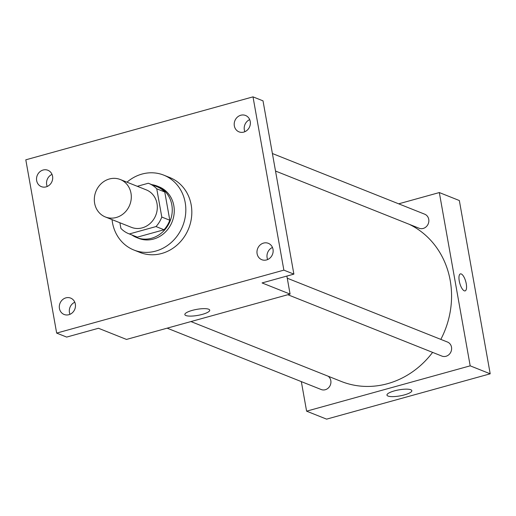 <?xml version="1.0" encoding="UTF-8"?>
<svg xmlns="http://www.w3.org/2000/svg" width="516" height="516" viewBox="0 0 516 516"><rect width="100%" height="100%" fill="white"/><g stroke="black" fill="none" stroke-linecap="round" stroke-linejoin="round"><path stroke-width="0.77" d="M94.634 203.272A20.156 18.221 111.7 0 1 101.31 183.548A20.156 18.221 111.7 0 1 120.273 179.516A20.156 18.221 111.7 0 1 129.742 204.981A20.156 18.221 111.7 0 1 105.354 216.959A20.156 18.221 111.7 0 1 94.634 203.272M120.273 179.516L146.286 189.875A20.156 18.221 111.7 0 1 155.755 215.346A20.156 18.221 111.7 0 1 131.367 227.324L105.354 216.959M148.847 183.451L156.851 186.644A27.071 24.471 111.7 0 1 164.765 191.997L169.796 220.242A27.071 24.471 111.7 0 1 164.024 229.755L137.359 237.141L129.355 233.954L156.019 226.563A27.071 24.471 111.7 0 0 161.792 217.055L156.761 188.811A27.071 24.471 111.7 0 0 148.847 183.451A27.071 24.471 111.7 0 0 148.305 183.245L137.295 186.295M119.893 222.751L120.892 228.388A27.071 24.471 111.7 0 0 128.813 233.748A27.071 24.471 111.7 0 0 129.355 233.954M137.359 237.141A27.071 24.471 111.7 0 1 136.817 236.934L128.813 233.748M131.825 234.948A27.716 25.052 -68.3 0 0 136.579 237.534A27.716 25.052 -68.3 0 0 170.106 221.061A27.716 25.052 -68.3 0 0 157.09 186.044A27.716 25.052 -68.3 0 0 151.859 184.657M157.09 186.044L159.089 186.844A27.716 25.052 111.7 0 1 172.105 221.854A27.716 25.052 111.7 0 1 138.578 238.334L136.579 237.534M164.024 229.755L156.019 226.563M164.765 191.997L156.761 188.811M169.796 220.242L161.792 217.055M126.975 182.18A40.312 36.443 111.7 0 1 163.753 175.137A40.312 36.443 111.7 0 1 182.69 226.073A40.312 36.443 111.7 0 1 133.915 250.034A40.312 36.443 111.7 0 1 112.482 222.66A40.312 36.443 111.7 0 1 112.056 219.629M163.753 175.137L169.751 177.53A40.312 36.443 111.7 0 1 188.688 228.465A40.312 36.443 111.7 0 1 139.92 252.427L133.915 250.034M266.559 259.935A8.817 7.972 111.7 0 1 261.793 259.703A8.817 7.972 111.7 0 1 257.652 248.564A8.817 7.972 111.7 0 1 268.32 243.32A8.817 7.972 111.7 0 1 273.099 251.898A8.817 7.972 111.7 0 1 266.559 259.935M68.886 314.708A8.817 7.972 111.7 0 1 64.126 314.476A8.817 7.972 111.7 0 1 59.985 303.337A8.817 7.972 111.7 0 1 70.653 298.093A8.817 7.972 111.7 0 1 75.426 306.678A8.817 7.972 111.7 0 1 68.886 314.708M46.117 186.869A8.817 7.972 111.7 0 1 41.351 186.637A8.817 7.972 111.7 0 1 37.21 175.492A8.817 7.972 111.7 0 1 47.878 170.254A8.817 7.972 111.7 0 1 52.658 178.833A8.817 7.972 111.7 0 1 46.117 186.869M243.784 132.09A8.817 7.972 111.7 0 1 239.024 131.864A8.817 7.972 111.7 0 1 234.883 120.718A8.817 7.972 111.7 0 1 245.552 115.474A8.817 7.972 111.7 0 1 250.325 124.059A8.817 7.972 111.7 0 1 243.784 132.09M253.008 96.86L25.8 159.818L56.663 333.097L283.871 270.139L253.008 96.86L263.012 100.846L293.881 274.125L283.871 270.139M52.026 174.395A8.817 7.972 -68.3 0 0 47.214 186.476M74.794 302.241A8.817 7.972 -68.3 0 0 69.983 314.321M56.663 333.097L66.674 337.083L98.479 328.266L126.497 339.431L290.089 294.094L262.07 282.936L293.881 274.125M185.889 315.534A12.636 3.057 -10.1 0 1 184.844 314.592A12.636 3.057 -10.1 0 1 196.751 309.368A12.636 3.057 -10.1 0 1 209.728 310.161A12.636 3.057 -10.1 0 1 200.111 314.928A12.636 3.057 -10.1 0 1 185.889 315.534M272.467 247.461A8.817 7.972 -68.3 0 0 267.656 259.542M249.692 119.622A8.817 7.972 -68.3 0 0 244.881 131.703M290.089 294.094L286.877 276.066M409.259 224.318A85.656 77.439 111.7 0 1 440.825 339.386M432.602 352.383A85.656 77.439 111.7 0 1 341.263 381.44L190.952 321.571M167.152 328.163L321.204 389.528A7.559 6.831 -68.3 0 0 328.311 388.019A7.559 6.831 -68.3 0 0 330.814 380.621A7.559 6.831 -68.3 0 0 328.111 376.203M272.396 153.523L424.72 214.198A7.559 6.831 111.7 0 1 428.267 223.75A7.559 6.831 111.7 0 1 419.127 228.246L275.518 171.041M287.257 278.214L447.488 342.043A7.559 6.831 111.7 0 1 451.042 351.59A7.559 6.831 111.7 0 1 441.896 356.085L287.844 294.72M301.331 381.614L306.601 411.168L470.186 365.838L439.322 192.558L398.668 203.826M306.601 411.168L326.609 419.14L490.2 373.81L459.337 200.53L439.322 192.558M490.2 373.81L470.186 365.838M388.006 396.049A12.636 3.057 -10.1 0 1 386.961 395.108A12.636 3.057 -10.1 0 1 398.862 389.877A12.636 3.057 -10.1 0 1 411.839 390.677A12.636 3.057 -10.1 0 1 402.228 395.437A12.636 3.057 -10.1 0 1 388.006 396.049M459.259 280.994A8.817 3.109 -105.5 0 1 460.407 273.893A8.817 3.109 -105.5 0 1 465.755 281.555A8.817 3.109 -105.5 0 1 465.116 290.889A8.817 3.109 -105.5 0 1 459.259 280.994M460.401 273.893A8.817 3.109 -105.5 0 1 465.755 281.562A8.817 3.109 -105.5 0 1 465.116 290.889"/></g></svg>
